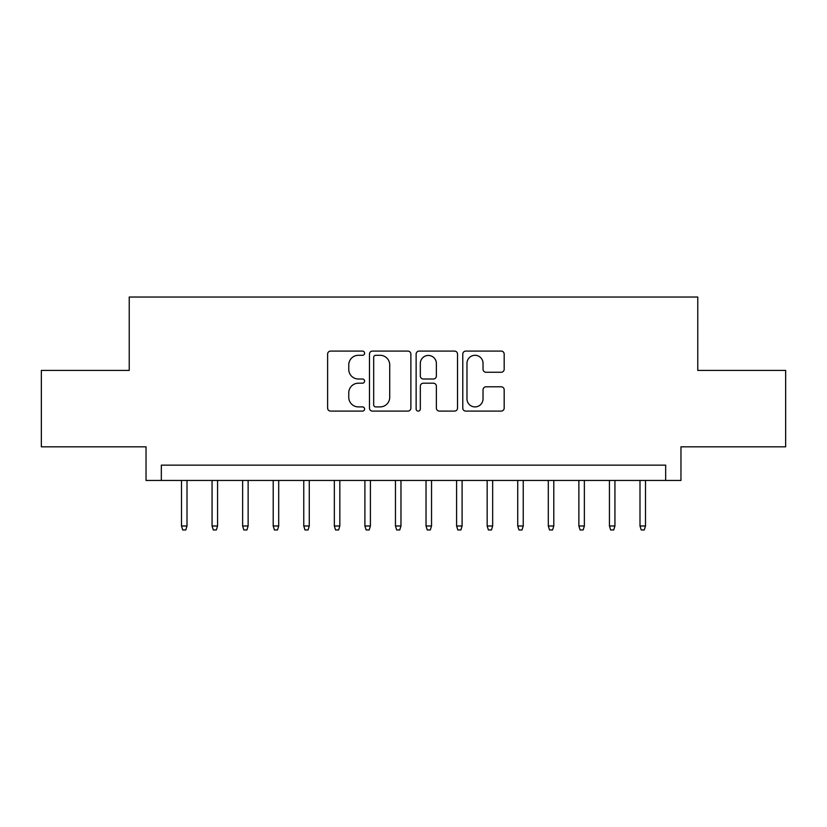 <?xml version="1.0" encoding="UTF-8"?>
<svg xmlns="http://www.w3.org/2000/svg" width="827" height="827" viewBox="0 0 827 827"><rect width="100%" height="100%" fill="white"/><g stroke="black" fill="none" stroke-linecap="round" stroke-linejoin="round"><path stroke-width="1.24" d="M364.593 353.191A2.099 2.099 0 0 0 362.495 351.093L330.614 351.093A2.998 2.998 0 0 0 327.616 354.101L327.616 408.104A2.998 2.998 0 0 0 330.614 411.102L362.495 411.102A2.099 2.099 0 0 0 364.593 409.003A2.099 2.099 0 0 0 362.495 406.905L358.37 406.905A9.604 9.604 0 0 1 348.767 397.301L348.767 392.804A9.604 9.604 0 0 1 358.37 383.201L362.495 383.201A2.099 2.099 0 0 0 364.593 381.102A2.099 2.099 0 0 0 362.495 379.004L358.37 379.004A9.604 9.604 0 0 1 348.767 369.4L348.767 364.893A9.604 9.604 0 0 1 358.37 355.3L362.495 355.3A2.099 2.099 0 0 0 364.593 353.191M501.183 372.253A2.998 2.998 0 0 0 504.181 369.245L504.181 354.101A2.998 2.998 0 0 0 501.183 351.093L465.777 351.093A2.998 2.998 0 0 0 462.779 354.101L462.779 408.104A2.998 2.998 0 0 0 465.777 411.102L501.183 411.102A2.998 2.998 0 0 0 504.181 408.104L504.181 389.796A2.998 2.998 0 0 0 501.183 386.798L486.028 386.798A2.998 2.998 0 0 0 483.03 389.796L483.03 398.872A8.022 8.022 0 0 1 475.008 406.905A8.022 8.022 0 0 1 466.976 398.872L466.976 363.322A8.022 8.022 0 0 1 475.008 355.3A8.022 8.022 0 0 1 483.03 363.322L483.03 369.245A2.998 2.998 0 0 0 486.028 372.253L501.183 372.253M665.673 480.446L680.962 480.446L680.962 446.818L785.65 446.818L785.65 370.403L697.771 370.403L697.771 297.038L129.229 297.038L129.229 370.403L41.35 370.403L41.35 446.818L146.038 446.818L146.038 480.446L665.673 480.446L665.673 465.156L161.327 465.156L161.327 480.446M410.874 354.101A2.998 2.998 0 0 0 407.876 351.093L372.47 351.093A2.998 2.998 0 0 0 369.473 354.101L369.473 408.104A2.998 2.998 0 0 0 372.47 411.102L407.876 411.102A2.998 2.998 0 0 0 410.874 408.104L410.874 354.101M419.124 351.093L454.53 351.093A2.998 2.998 0 0 1 457.527 354.101L457.527 408.104A2.998 2.998 0 0 1 454.53 411.102L439.375 411.102A2.998 2.998 0 0 1 436.377 408.104L436.377 386.199A2.998 2.998 0 0 0 433.379 383.201L423.331 383.201A2.998 2.998 0 0 0 420.323 386.199L420.323 409.003A2.099 2.099 0 0 1 418.224 411.102A2.099 2.099 0 0 1 416.126 409.003L416.126 354.101A2.998 2.998 0 0 1 419.124 351.093M375.768 355.3A2.099 2.099 0 0 0 373.67 357.398L373.67 404.806A2.099 2.099 0 0 0 375.768 406.905L380.12 406.905A9.604 9.604 0 0 0 389.724 397.301L389.724 364.893A9.604 9.604 0 0 0 380.12 355.3L375.768 355.3M436.377 363.477A8.022 8.022 0 0 0 428.355 355.445A8.022 8.022 0 0 0 420.323 363.477L420.323 375.996A2.998 2.998 0 0 0 423.331 379.004L433.379 379.004A2.998 2.998 0 0 0 436.377 375.996L436.377 363.477M187.005 525.982L185.775 529.962L182.726 529.962L181.495 525.982L187.005 525.982L187.005 480.446M181.495 525.982L181.495 480.446M217.563 525.982L216.343 529.962L213.283 529.962L212.063 525.982L217.563 525.982L217.563 480.446M212.063 525.982L212.063 480.446M248.131 525.982L246.911 529.962L243.851 529.962L242.631 525.982L248.131 525.982L248.131 480.446M242.631 525.982L242.631 480.446M278.699 525.982L277.479 529.962L274.419 529.962L273.199 525.982L278.699 525.982L278.699 480.446M273.199 525.982L273.199 480.446M309.267 525.982L308.047 529.962L304.987 529.962L303.767 525.982L309.267 525.982L309.267 480.446M303.767 525.982L303.767 480.446M339.835 525.982L338.615 529.962L335.555 529.962L334.335 525.982L339.835 525.982L339.835 480.446M334.335 525.982L334.335 480.446M370.403 525.982L369.183 529.962L366.123 529.962L364.903 525.982L370.403 525.982L370.403 480.446M364.903 525.982L364.903 480.446M400.971 525.982L399.741 529.962L396.691 529.962L395.461 525.982L400.971 525.982L400.971 480.446M395.461 525.982L395.461 480.446M431.539 525.982L430.309 529.962L427.259 529.962L426.029 525.982L431.539 525.982L431.539 480.446M426.029 525.982L426.029 480.446M462.097 525.982L460.877 529.962L457.817 529.962L456.597 525.982L462.097 525.982L462.097 480.446M456.597 525.982L456.597 480.446M492.665 525.982L491.445 529.962L488.385 529.962L487.165 525.982L492.665 525.982L492.665 480.446M487.165 525.982L487.165 480.446M523.233 525.982L522.013 529.962L518.953 529.962L517.733 525.982L523.233 525.982L523.233 480.446M517.733 525.982L517.733 480.446M553.801 525.982L552.581 529.962L549.521 529.962L548.301 525.982L553.801 525.982L553.801 480.446M548.301 525.982L548.301 480.446M584.369 525.982L583.149 529.962L580.089 529.962L578.869 525.982L584.369 525.982L584.369 480.446M578.869 525.982L578.869 480.446M614.937 525.982L613.717 529.962L610.657 529.962L609.437 525.982L614.937 525.982L614.937 480.446M609.437 525.982L609.437 480.446M645.505 525.982L644.274 529.962L641.225 529.962L639.995 525.982L645.505 525.982L645.505 480.446M639.995 525.982L639.995 480.446"/></g></svg>
